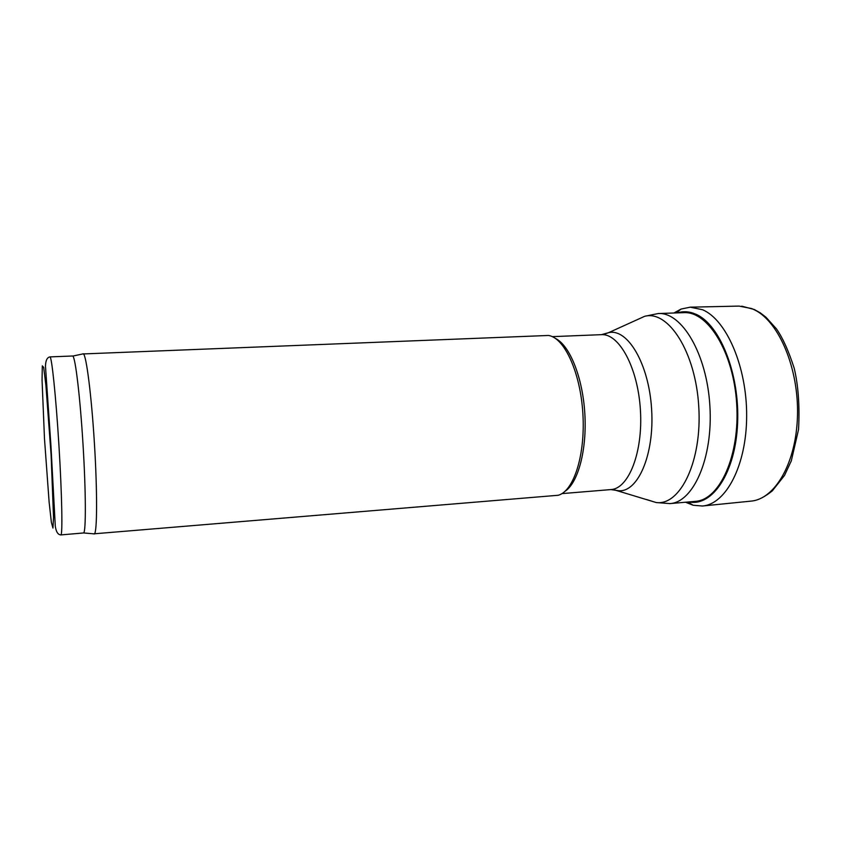 <?xml version="1.0" encoding="UTF-8"?>
<svg xmlns="http://www.w3.org/2000/svg" width="841" height="841" viewBox="0 0 841 841"><rect width="100%" height="100%" fill="white"/><g stroke="black" fill="none" stroke-linecap="round" stroke-linejoin="round"><path stroke-width="1.26" d="M669.888 503.601C693.404 502.413 713.221 457.861 709.878 405.761C706.829 353.64 681.715 311.843 658.23 313.535L684.469 312.631C708.49 311.748 733.699 353.01 736.705 404.111C739.975 455.202 719.991 499.239 696.043 501.299L669.888 503.601L656.169 502.54L646.498 499.512M555.565 338.502C569.693 345.367 582.645 377.252 584.821 413.436C587.081 449.609 578.124 482.839 564.942 491.375M82.723 353.956L548.427 335.464C564.3 337.525 580.416 372.237 582.876 413.551C585.483 454.855 573.741 491.281 558.224 495.265L93.761 533.835M83.08 353.756L83.333 353.819C86.297 354.86 91.48 395.281 94.423 443.512C97.398 491.754 97.199 532.5 94.381 533.888L94.139 533.993M72.568 355.995L72.789 356.069C75.364 357.173 80.126 396.889 83.007 444.216C85.929 491.533 86.066 531.544 83.637 532.952L60.857 534.918C62.728 535.58 61.982 494.823 58.954 445.688C55.948 396.563 51.711 356.016 49.934 356.899L72.568 355.995M702.813 505.967L751.002 501.12C774.982 499.155 796.311 462.886 797.478 415.822C798.834 368.81 779.281 322.387 755.018 310.108L751.696 308.552L739.029 306.092L690.209 307.175L681.084 309.057L673.967 312.989M685.573 502.224L693.121 505.252L702.414 506.009C725.857 504.348 746.514 465.662 746.65 416.179C746.987 366.75 726.382 319.591 702.466 309.709L690.209 307.175M688.989 501.93C712.39 506.808 735.507 472.821 737.589 423.486C739.922 374.224 719.907 324.353 695.949 314.261L695.896 314.24C689.588 311.464 683.418 311.002 677.383 312.863M635.512 320.453L644.742 316.269C668.395 310.003 695.581 351.937 698.755 406.445C702.267 460.931 680.411 505.872 656.169 502.54L613.341 489.557M603.817 334.392L608.579 332.679C627.523 327.969 648.958 363.722 651.617 409.336C654.561 454.928 637.646 493.036 618.272 490.681L610.923 489.578C628.626 488.768 643.123 452.342 640.411 410.019C637.93 367.685 619.092 333.309 601.42 334.665L608.579 332.679L644.742 316.269L658.23 313.535M51.375 522.324L49.146 502.413L44.478 438.582L42.05 379.848L42.323 365.877L43.69 367.443L45.919 385.409L51.122 455.191L53.53 517.415L52.951 528.074L51.375 522.324M561.925 493.614L610.923 489.578M552.295 336.642L601.42 334.665M83.637 532.952L94.381 533.888M72.789 356.069L83.333 353.819M49.934 356.899C47.075 357.414 45.593 360.579 45.488 366.403L50.933 445.604L55.296 526.182C56.095 531.806 57.945 534.718 60.857 534.918M741.773 306.166L754.303 309.509L760.264 312.852L765.92 317.183L776.39 328.778C782.729 337.84 788.679 351.023 794.23 368.347C798.33 385.609 799.77 405.993 798.551 429.499L791.318 460.836L784.516 475.428L772.322 490.86C765.1 496.632 758.897 499.911 753.725 500.71M681.084 309.057L676.322 312.905M693.121 505.252L687.927 502.024"/></g></svg>
